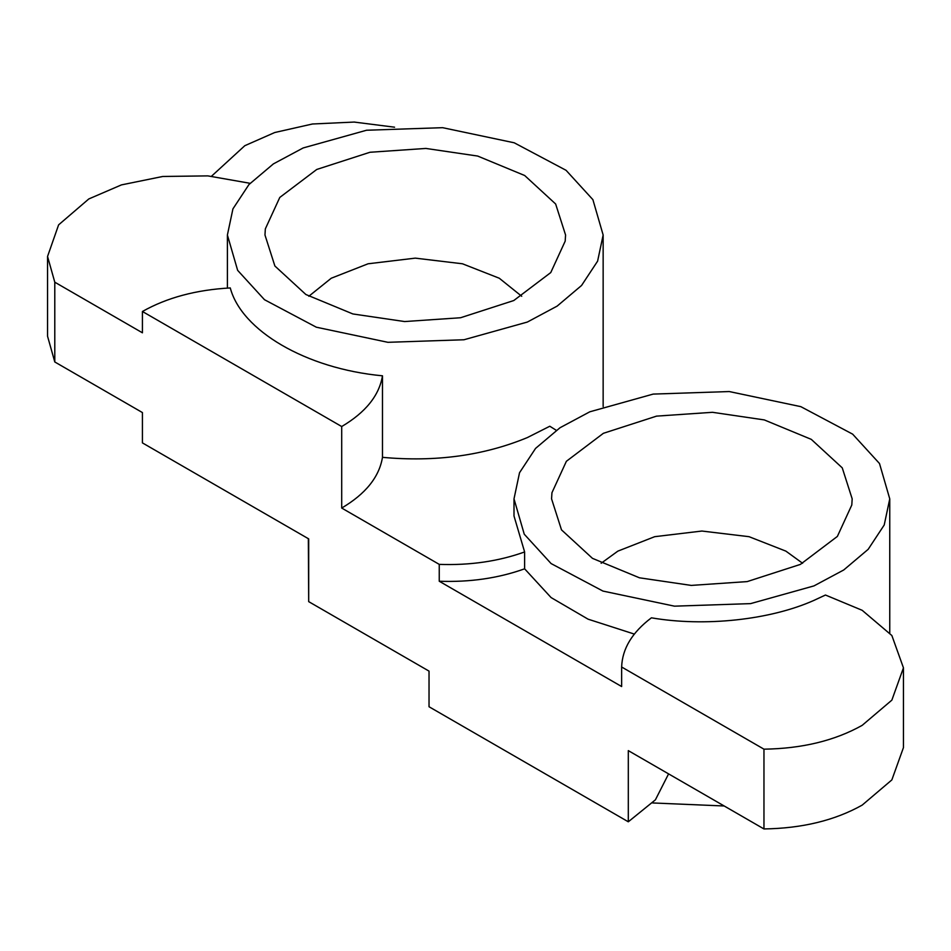 <?xml version="1.0" encoding="UTF-8"?>
<svg xmlns="http://www.w3.org/2000/svg" width="951" height="951" viewBox="0 0 951 951"><rect width="100%" height="100%" fill="white"/><g stroke="black" fill="none" stroke-linecap="round" stroke-linejoin="round"><path stroke-width="1.43" d="M601.139 563.265L617.865 551.128L654.692 536.685L701.874 531.038L749.055 536.685L785.883 551.128L802.608 563.265M308.825 296.26L331.257 278.227L368.085 263.784L415.266 258.137L462.459 263.784L499.275 278.227L521.719 296.26M250.101 183.305L207.865 175.887L162.764 176.47L121.431 184.898L88.823 198.937L58.617 224.852L47.55 256.461L47.55 336.226L54.789 361.962L54.789 282.197L142.424 332.802L142.424 311.488L341.706 426.535L341.706 508.048L439.243 564.371L439.243 581.239L621.645 686.539L621.645 667.008L763.962 749.174L763.962 828.939L628.302 750.624L628.302 821.795L429.032 706.748L429.032 671.121L308.695 601.638L308.695 538.884L142.424 442.893L142.424 412.568L54.789 361.962L54.789 282.197L142.424 332.802L142.424 311.488L341.706 426.535C365.624 412.389 379.223 395.485 382.48 375.811C305.544 368.619 241.483 330.472 230.273 287.939C196.203 289.817 166.912 297.663 142.424 311.488M825.456 595.029L813.949 600.39C770.12 619.969 704.501 627.006 651.411 617.817C632.177 632.332 622.263 648.737 621.645 667.008L763.962 749.174C802.073 748.615 834.812 740.674 862.177 725.351L891.86 700.138L903.45 667.828L891.86 635.518L862.177 610.304L825.456 595.029M589.798 411.807L653.171 394.094L729.251 391.55L800.813 406.648L852.655 434.155L879.497 463.517L889.756 498.859L884.216 525L868.18 549.321L843.727 569.982L813.949 585.911L750.577 603.623L674.497 606.167L602.934 591.07L551.093 563.563L524.251 534.2L514.004 498.859L519.531 472.718L535.568 448.397L560.02 427.736L589.798 411.807M691.258 585.412L747.189 581.596L800.373 564.407L837.367 536.423L851.799 504.993L852.179 498.859L842.253 467.856L811.286 439.362L764.271 419.914L712.501 412.306L656.559 416.122L603.374 433.311L566.38 461.294L551.949 492.725L551.568 498.859L561.494 529.862L592.473 558.356L639.476 577.804L691.258 585.412M724.187 805.984L652.624 802.953M556.276 430.304L549.809 426.238L527.341 437.579C483.738 455.612 435.451 462.198 382.48 457.336L382.48 375.811M303.191 147.94L366.563 130.239L442.643 127.684L514.218 142.793L566.059 170.3L592.889 199.651L603.148 235.004L597.608 261.145L581.572 285.466L557.131 306.115L527.341 322.056L463.969 339.757L387.901 342.312L316.326 327.203L264.485 299.708L237.643 270.346L227.396 235.004L232.936 208.863L248.972 184.53L273.412 163.881L303.191 147.94M404.65 321.557L460.581 317.741L513.778 300.54L550.76 272.568L565.191 241.138L565.572 235.004L555.646 204.001L524.679 175.507L477.675 156.059L425.893 148.439L369.963 152.267L316.766 169.456L279.784 197.439L265.341 228.87L264.972 235.004L274.887 266.007L305.865 294.501L352.869 313.949L404.65 321.557M47.55 256.461L54.789 282.197M54.789 361.962L142.424 412.568L142.424 442.893L308.695 538.884L308.695 601.638L429.032 671.121L429.032 706.748L628.302 821.795L655.405 799.827L668.589 773.876M341.706 426.535L341.706 508.048C365.624 493.914 379.223 477.01 382.48 457.336M634.329 634.079L588.075 619.172L551.093 597.573L524.619 568.817C498.455 578.208 469.996 582.345 439.243 581.239L621.645 686.539L621.645 667.008M763.962 749.174L763.962 828.939C802.073 828.38 834.812 820.44 862.177 805.117L891.86 779.903L903.45 747.593L903.45 667.828M763.962 828.939L628.302 750.624L628.302 821.795M308.338 538.67L308.695 601.638M524.619 568.817L524.619 551.949L514.004 516.001L514.004 498.859M341.706 508.048L439.243 564.371C469.996 565.476 498.455 561.34 524.619 551.949M439.243 564.371L439.243 581.239M394.582 127.196L354.129 122.061L312.427 123.999L274.732 132.522L244.811 145.693L211.526 176.208M889.756 632.831L889.756 498.859M603.148 406.576L603.148 235.004M227.396 235.004L227.396 288.094"/></g></svg>
